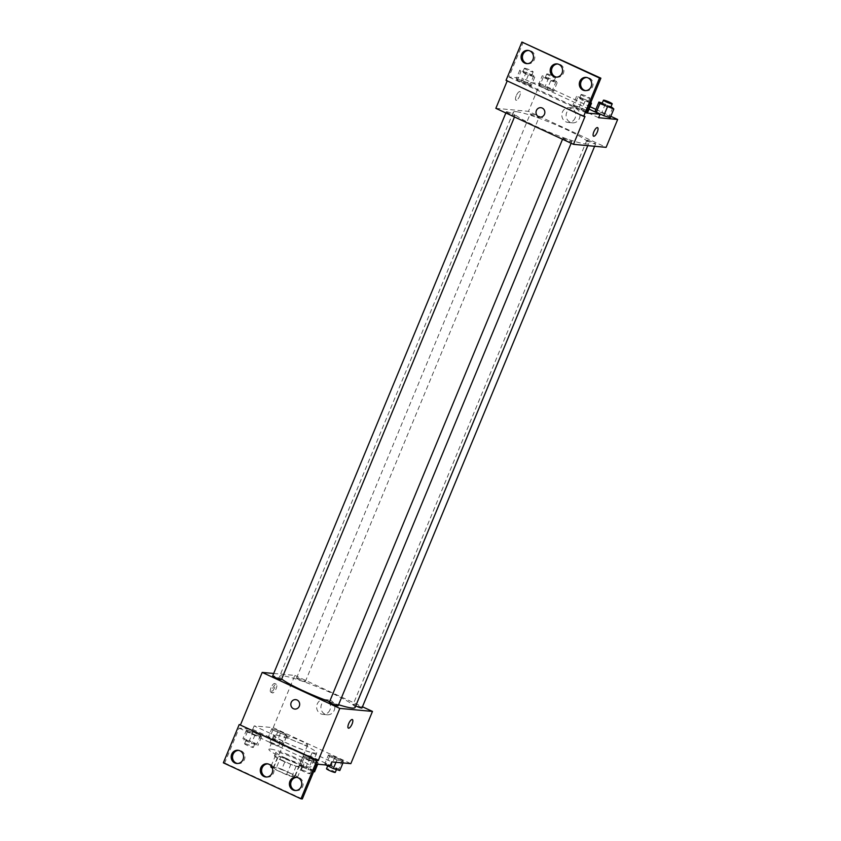 <?xml version="1.0" encoding="UTF-8"?>
<svg xmlns="http://www.w3.org/2000/svg" width="841" height="841" viewBox="0 0 841 841"><rect width="100%" height="100%" fill="white"/><g stroke="black" fill="none" stroke-linecap="round" stroke-linejoin="round"><path stroke-width="0.63" stroke-dasharray="4.21 3.15" d="M287.443 736.169A11.385 1.293 22.5 0 0 286.634 736.317A11.385 1.293 22.5 0 0 296.652 741.857A11.385 1.293 22.5 0 0 307.659 745.021A11.385 1.293 22.5 0 0 299.47 740.248A11.385 1.293 22.5 0 0 287.443 736.169M274.46 767.507A11.385 1.293 22.5 0 0 273.651 767.654A11.385 1.293 22.5 0 0 283.669 773.194A11.385 1.293 22.5 0 0 294.676 776.359A11.385 1.293 22.5 0 0 286.487 771.586A11.385 1.293 22.5 0 0 274.46 767.507M286.55 774.75L290.881 764.311A14.686 1.671 22.5 0 0 296.137 766.172L301.866 766.698A14.686 1.671 22.5 0 0 299.711 765.121L286.098 758.803L281.777 769.252L295.391 775.57A14.686 1.671 22.5 0 1 297.535 777.147L291.816 776.621A14.686 1.671 22.5 0 1 286.55 774.75L272.936 768.443A14.686 1.671 22.5 0 1 272.316 768.054M270.791 766.866L276.51 767.391A14.686 1.671 22.5 0 1 281.777 769.252M290.881 764.311L277.267 757.993L272.936 768.443M271.159 765.962L275.112 756.416L280.841 756.942L276.51 767.391M275.112 756.416A14.686 1.671 22.5 0 0 277.267 757.993M286.098 758.803A14.686 1.671 22.5 0 0 280.841 756.942M283.049 761.063A15.17 1.724 -157.5 0 1 274.471 755.754A15.17 1.724 -157.5 0 1 289.146 759.97A15.17 1.724 -157.5 0 1 302.508 767.37A15.17 1.724 -157.5 0 1 283.049 761.063M284.489 757.573A15.17 1.724 22.5 0 0 303.948 763.88A15.17 1.724 22.5 0 0 293.025 757.52A15.17 1.724 22.5 0 0 276.994 752.075A15.17 1.724 22.5 0 0 275.911 752.274A15.17 1.724 22.5 0 0 284.489 757.573M299.711 765.121L295.391 775.57M296.137 766.172L291.816 776.621M301.866 766.698L297.535 777.147M270.529 749.079A22.76 2.586 22.5 0 0 268.899 749.363A22.76 2.586 22.5 0 0 288.947 760.464A22.76 2.586 22.5 0 0 310.96 766.782A22.76 2.586 22.5 0 0 294.581 757.247A22.76 2.586 22.5 0 0 270.529 749.079M276.3 735.15A22.76 2.586 22.5 0 0 274.671 735.433A22.76 2.586 22.5 0 0 294.707 746.535A22.76 2.586 22.5 0 0 316.731 752.863A22.76 2.586 22.5 0 0 300.342 743.318A22.76 2.586 22.5 0 0 276.3 735.15M273.703 673.473L294.844 675.418L273.209 727.644L254.171 725.899L273.861 735.034A23.674 2.691 -157.5 0 0 273.83 735.087A23.674 2.691 -157.5 0 0 287.464 743.486A23.674 2.691 -157.5 0 0 312.095 752.769L331.796 761.904M273.209 727.644L350.834 763.649M271.811 728.642L278.266 730.619L285.74 734.088L286.749 735.57L272.831 730.125L271.811 728.642L278.266 730.619L285.74 734.088L286.749 735.57L272.831 730.125L271.811 728.642L268.205 737.347L274.66 739.323L282.134 742.792L283.144 744.274L269.225 738.829L268.205 737.347M328.474 754.924L342.403 760.369L343.412 761.851L336.957 759.865L329.493 756.406L328.474 754.924L334.928 756.9L342.403 760.369L343.412 761.851L329.493 756.406L328.474 754.924L324.868 763.628L331.322 765.604L338.797 769.073L339.806 770.556M271.054 687.686A4.741 1.619 114.9 0 0 270.76 692.143A4.741 1.619 114.9 0 0 274.219 688.527A4.741 1.619 114.9 0 0 274.755 683.544A4.741 1.619 114.9 0 0 271.054 687.686M254.171 725.899L252.731 729.378L239.128 728.127L224.705 762.945L223.349 762.819M296.873 678.004A4.741 0.536 22.5 0 0 296.537 678.056A4.741 0.536 22.5 0 0 300.71 680.369A4.741 0.536 22.5 0 0 305.294 681.694A4.741 0.536 22.5 0 0 301.887 679.696A4.741 0.536 22.5 0 0 296.873 678.004M281.472 679.496A4.741 0.536 22.5 0 0 278.056 677.51A4.741 0.536 22.5 0 0 273.052 675.807A4.741 0.536 22.5 0 0 272.705 675.87M294.844 675.418L362.45 706.776M338.135 705.778A4.741 0.536 22.5 0 0 334.718 703.791A4.741 0.536 22.5 0 0 329.714 702.088A4.741 0.536 22.5 0 0 329.378 702.151M361.966 707.975A4.741 0.536 22.5 0 0 358.55 705.977A4.741 0.536 22.5 0 0 353.535 704.285A4.741 0.536 22.5 0 0 353.199 704.337A4.741 0.536 22.5 0 0 355.711 705.925M355.049 707.544A40.82 4.636 22.5 0 0 325.667 690.429A40.82 4.636 22.5 0 0 282.534 675.775A40.82 4.636 22.5 0 0 279.622 676.301A40.82 4.636 22.5 0 0 281.672 679.013M329.577 701.657A40.82 4.636 22.5 0 0 338.576 704.726M334.245 710.298A7.464 6.959 -84.7 0 0 328.568 699.922A7.464 6.959 -84.7 0 0 320.957 706.713A7.464 6.959 -84.7 0 0 334.245 710.298M329.945 709.899A7.464 6.959 95.3 0 1 316.658 706.314A7.464 6.959 95.3 0 1 324.269 699.523A7.464 6.959 95.3 0 1 329.945 709.899M294.813 709.068L294.813 709.068A4.741 4.426 -84.7 0 0 297.052 699.996A4.741 4.426 -84.7 0 0 295.685 699.628L295.685 699.628M272.684 688.443A4.741 1.619 -65.1 0 1 276.384 684.301A4.741 1.619 -65.1 0 1 275.859 689.284A4.741 1.619 -65.1 0 1 272.389 692.9A4.741 1.619 -65.1 0 1 272.684 688.443M352.368 719.549L352.368 719.549A4.741 1.619 114.9 0 0 348.91 723.165A4.741 1.619 114.9 0 0 348.384 728.148L348.384 728.148M273.861 735.034L272.421 738.514A23.674 2.691 22.5 0 0 272.389 738.577A23.674 2.691 22.5 0 0 286.024 746.966A23.674 2.691 22.5 0 0 310.655 756.248L330.355 765.384M252.731 729.378L272.421 738.514M224.705 762.945L302.329 798.95M312.095 752.769L310.655 756.248M309.667 758.193L317.131 761.662L318.15 763.144L304.221 757.688L303.212 756.206L317.131 761.662L318.15 763.144L311.696 761.158L304.221 757.688L303.212 756.206L309.667 758.193L306.061 766.897L313.525 770.367L314.545 771.849M252.994 731.912L260.468 735.381L261.488 736.853L255.033 734.876L247.559 731.407L246.539 729.925L260.468 735.381L261.488 736.853L255.033 734.876L247.559 731.407L246.539 729.925L252.994 731.912L249.388 740.616L256.862 744.085L257.882 745.568L243.953 740.112L242.933 738.629L249.388 740.616M239.128 728.127L316.752 764.133M237.446 763.512A6.633 6.192 -84.7 0 0 244.395 759.623A6.633 6.192 -84.7 0 0 238.655 750.372M295.664 790.508A6.633 6.192 -84.7 0 0 302.613 786.629A6.633 6.192 -84.7 0 0 296.873 777.368M266.555 777.01A6.633 6.192 -84.7 0 0 273.504 773.131A6.633 6.192 -84.7 0 0 267.764 763.87M516.185 111.695A40.82 4.636 22.5 0 0 513.273 112.221A40.82 4.636 22.5 0 0 549.215 132.121A40.82 4.636 22.5 0 0 588.7 143.454A40.82 4.636 22.5 0 0 559.318 126.339A40.82 4.636 22.5 0 0 516.185 111.695M530.524 113.913A4.741 0.536 -157.5 0 1 535.538 115.616A4.741 0.536 -157.5 0 1 538.944 117.603A4.741 0.536 -157.5 0 1 538.608 117.666A4.741 0.536 -157.5 0 1 533.593 115.963A4.741 0.536 -157.5 0 1 530.187 113.977A4.741 0.536 -157.5 0 1 530.524 113.913M563.365 138.008A4.741 0.536 22.5 0 0 563.028 138.071A4.741 0.536 22.5 0 0 567.202 140.373A4.741 0.536 22.5 0 0 571.785 141.698A4.741 0.536 22.5 0 0 568.369 139.711A4.741 0.536 22.5 0 0 563.365 138.008M506.702 111.727A4.741 0.536 22.5 0 0 506.356 111.779A4.741 0.536 22.5 0 0 510.54 114.092A4.741 0.536 22.5 0 0 515.123 115.417A4.741 0.536 22.5 0 0 511.706 113.43A4.741 0.536 22.5 0 0 506.702 111.727M587.186 140.195A4.741 0.536 22.5 0 0 586.85 140.258A4.741 0.536 22.5 0 0 591.023 142.571A4.741 0.536 22.5 0 0 595.607 143.885A4.741 0.536 22.5 0 0 592.201 141.898A4.741 0.536 22.5 0 0 587.186 140.195M495.854 108.331L528.495 111.338L606.119 147.343M585.021 116.478L507.218 80.904M516.248 95.748A4.741 1.619 114.9 0 0 515.943 100.205A4.741 1.619 114.9 0 0 519.412 96.589A4.741 1.619 114.9 0 0 519.938 91.606A4.741 1.619 114.9 0 0 516.248 95.748A4.741 1.619 -65.1 0 1 519.938 91.606A4.741 1.619 -65.1 0 1 519.412 96.589A4.741 1.619 -65.1 0 1 515.954 100.205A4.741 1.619 -65.1 0 1 516.248 95.748M598.613 117.729L520.989 81.724L540.027 83.48L528.495 111.338M506.03 80.347L507.396 80.473M520.989 81.724L522.44 78.245L508.837 76.994L523.26 42.176M610.24 117.677L609.22 116.205L601.757 112.736L595.302 110.749L601.757 112.736L609.22 116.205L610.24 117.677M538.639 84.468L539.649 85.95L547.123 89.419L553.578 91.396L552.558 89.913L538.639 84.468L552.558 89.913L553.578 91.396L547.123 89.419L539.649 85.95L538.639 84.468L542.245 75.764L556.164 81.209L557.184 82.691L550.729 80.715L543.254 77.246L542.245 75.764M540.027 83.48L590.056 106.681M595.87 109.383L610.808 116.31M579.438 118.36A7.464 6.959 -84.7 0 0 573.762 107.984A7.464 6.959 -84.7 0 0 566.14 114.775A7.464 6.959 -84.7 0 0 579.438 118.36M597.562 127.611L597.562 127.611A4.741 1.619 114.9 0 0 594.093 131.228A4.741 1.619 114.9 0 0 593.567 136.21L593.567 136.21M575.139 117.961A7.464 6.959 95.3 0 1 561.851 114.376A7.464 6.959 95.3 0 1 569.462 107.585A7.464 6.959 95.3 0 1 575.139 117.961M540.006 117.13L540.006 117.13A4.741 4.426 -84.7 0 0 542.245 108.058A4.741 4.426 -84.7 0 0 540.868 107.68L540.868 107.68M589.047 109.141L522.44 78.245M517.268 80.273L531.186 85.729L530.177 84.247L522.703 80.778L516.248 78.802L517.268 80.273L516.248 78.802L522.703 80.778L530.177 84.247L531.186 85.729L517.268 80.273L520.873 71.569L519.854 70.087L533.783 75.543L534.792 77.025L528.337 75.038L520.873 71.569M573.93 106.565L586.976 111.737L573.93 106.565L572.921 105.083L573.93 106.565L577.536 97.85L576.527 96.379L582.981 98.355L590.845 102.402M579.375 107.059L572.921 105.083L586.839 110.528L579.375 107.059L582.981 98.355M587.859 112.011L586.839 110.528L587.859 112.011M586.461 112.999L508.837 76.994M556.458 77.13A6.633 6.192 -84.7 0 0 563.407 73.251A6.633 6.192 -84.7 0 0 557.667 63.99M585.567 90.628A6.633 6.192 -84.7 0 0 593.021 84.689A6.633 6.192 -84.7 0 0 586.776 77.488M527.349 63.632A6.633 6.192 -84.7 0 0 534.802 57.693A6.633 6.192 -84.7 0 0 528.558 50.492M545.662 77.351A4.741 0.536 22.5 0 0 545.325 77.414A4.741 0.536 22.5 0 0 549.499 79.727A4.741 0.536 22.5 0 0 554.093 81.041A4.741 0.536 22.5 0 0 550.676 79.054A4.741 0.536 22.5 0 0 545.662 77.351M557.184 82.691L553.578 91.396M550.729 80.715L547.123 89.419M543.254 77.246L539.649 85.95M548.7 77.75L545.094 86.455M556.164 81.209L552.558 89.913M547.113 73.871A4.741 0.536 22.5 0 0 546.776 73.934A4.741 0.536 22.5 0 0 550.95 76.247A4.741 0.536 22.5 0 0 555.533 77.561A4.741 0.536 22.5 0 0 552.117 75.574A4.741 0.536 22.5 0 0 547.113 73.871M602.251 103.075L611.029 106.66M610.755 107.322A4.741 0.536 22.5 0 0 607.339 105.335A4.741 0.536 22.5 0 0 602.335 103.632A4.741 0.536 22.5 0 0 601.998 103.695M605.362 104.032L601.757 112.736M612.826 107.49L609.22 116.205M523.281 71.685A4.741 0.536 22.5 0 0 522.944 71.737A4.741 0.536 22.5 0 0 527.118 74.05A4.741 0.536 22.5 0 0 531.712 75.375A4.741 0.536 22.5 0 0 528.295 73.388A4.741 0.536 22.5 0 0 523.281 71.685M534.792 77.025L531.186 85.729M528.337 75.038L524.731 83.743M519.854 70.087L516.248 78.802M526.308 72.074L522.703 80.778M533.783 75.543L530.177 84.247M524.731 68.195A4.741 0.536 22.5 0 0 524.385 68.258A4.741 0.536 22.5 0 0 528.558 70.57A4.741 0.536 22.5 0 0 533.152 71.884A4.741 0.536 22.5 0 0 529.735 69.898A4.741 0.536 22.5 0 0 524.731 68.195M590.582 103.033L577.536 97.85M579.954 97.966A4.741 0.536 22.5 0 0 579.607 98.019A4.741 0.536 22.5 0 0 583.791 100.331A4.741 0.536 22.5 0 0 588.374 101.656A4.741 0.536 22.5 0 0 584.958 99.669A4.741 0.536 22.5 0 0 579.954 97.966M585.01 101.319L581.404 110.024M576.527 96.379L572.921 105.083M590.445 101.824L586.839 110.528M581.394 94.476A4.741 0.536 22.5 0 0 581.057 94.539A4.741 0.536 22.5 0 0 585.231 96.852A4.741 0.536 22.5 0 0 589.814 98.166A4.741 0.536 22.5 0 0 586.398 96.179A4.741 0.536 22.5 0 0 581.394 94.476M271.632 738.934A4.741 0.536 22.5 0 0 271.296 738.997A4.741 0.536 22.5 0 0 275.47 741.31A4.741 0.536 22.5 0 0 280.053 742.624A4.741 0.536 22.5 0 0 276.647 740.637A4.741 0.536 22.5 0 0 271.632 738.934M286.749 735.57L283.144 744.274M280.295 733.583L276.689 742.288M272.831 730.125L269.225 738.829M278.266 730.619L274.66 739.323M285.74 734.088L282.134 742.792M270.192 742.414A4.741 0.536 22.5 0 0 269.856 742.477A4.741 0.536 22.5 0 0 274.029 744.79A4.741 0.536 22.5 0 0 278.613 746.104A4.741 0.536 22.5 0 0 275.196 744.117A4.741 0.536 22.5 0 0 270.192 742.414M325.782 764.963L324.868 763.628M328.295 765.215A4.741 0.536 22.5 0 0 327.958 765.278A4.741 0.536 22.5 0 0 332.132 767.591A4.741 0.536 22.5 0 0 336.726 768.905A4.741 0.536 22.5 0 0 333.309 766.918A4.741 0.536 22.5 0 0 328.295 765.215M343.412 761.851L342.97 762.924M336.957 759.865L335.958 762.282M329.493 756.406L325.94 764.974M334.928 756.9L331.322 765.604M342.403 760.369L338.797 769.073M335.275 772.385A4.741 0.536 22.5 0 0 331.869 770.398A4.741 0.536 22.5 0 0 326.855 768.695A4.741 0.536 22.5 0 0 326.518 768.758M246.36 740.227A4.741 0.536 22.5 0 0 246.024 740.28A4.741 0.536 22.5 0 0 250.197 742.592A4.741 0.536 22.5 0 0 254.791 743.917A4.741 0.536 22.5 0 0 251.375 741.92A4.741 0.536 22.5 0 0 246.36 740.227M261.488 736.853L257.882 745.568M255.033 734.876L251.427 743.581M247.559 731.407L243.953 740.112M246.539 729.925L242.933 738.629M260.468 735.381L256.862 744.085M244.92 743.707A4.741 0.536 22.5 0 0 244.584 743.77A4.741 0.536 22.5 0 0 248.757 746.083A4.741 0.536 22.5 0 0 253.351 747.397A4.741 0.536 22.5 0 0 249.935 745.41A4.741 0.536 22.5 0 0 244.92 743.707M313.672 771.575L300.615 766.393L299.606 764.921L306.061 766.897M303.033 766.508A4.741 0.536 22.5 0 0 302.697 766.561A4.741 0.536 22.5 0 0 306.87 768.874A4.741 0.536 22.5 0 0 311.454 770.198A4.741 0.536 22.5 0 0 308.037 768.211A4.741 0.536 22.5 0 0 303.033 766.508M318.15 763.144L317.698 764.217M311.696 761.158L308.09 769.862M304.221 757.688L300.615 766.393M303.212 756.206L299.606 764.921M317.131 761.662L313.525 770.367M301.583 769.988A4.741 0.536 22.5 0 0 301.246 770.051A4.741 0.536 22.5 0 0 305.42 772.364A4.741 0.536 22.5 0 0 310.014 773.678A4.741 0.536 22.5 0 0 306.597 771.691A4.741 0.536 22.5 0 0 301.583 769.988M294.676 776.359L307.659 745.021M273.651 767.654L286.634 736.317M275.911 752.274L274.471 755.754M303.948 763.88L302.508 767.37M274.671 735.433L268.899 749.363M316.731 752.863L310.96 766.782M328.568 699.922L324.269 699.523M327.202 714.776L322.902 714.377M270.76 692.143L272.389 692.9M274.755 683.544L276.384 684.301M273.83 735.087L272.389 738.577M268.447 763.891L267.091 763.765M267.238 777.116L265.872 776.989M297.556 777.389L296.2 777.263M296.347 790.614L294.981 790.487M239.349 750.393L237.982 750.267M238.129 763.607L236.763 763.491M513.273 112.221L279.622 676.301M588.7 143.454L587.785 145.651M305.294 681.694L538.944 117.603M296.537 678.056L530.187 113.977M563.028 138.071L562.534 139.259M571.785 141.698L571.144 143.254M506.356 111.779L505.861 112.978M515.123 115.417L514.482 116.973M586.85 140.258L353.199 704.337M595.607 143.885L594.619 146.281M573.762 107.984L569.462 107.585M572.395 122.839L568.096 122.439M529.241 50.513L527.885 50.386M528.022 63.737L526.666 63.611M587.46 77.509L586.103 77.393M586.24 90.733L584.884 90.607M558.35 64.011L556.994 63.884M557.131 77.235L555.775 77.109M546.776 73.934L545.325 77.414M555.533 77.561L554.093 81.041M524.385 68.258L522.944 71.737M533.152 71.884L531.712 75.375M581.057 94.539L579.607 98.019M589.814 98.166L588.374 101.656M271.296 738.997L269.856 742.477M280.053 742.624L278.613 746.104M327.958 765.278L327.685 765.941M336.726 768.905L336.463 769.526M246.024 740.28L244.584 743.77M254.791 743.917L253.351 747.397M302.697 766.561L301.246 770.051M311.454 770.198L310.014 773.678"/><path stroke-width="1.26" d="M271.159 765.962L270.791 766.866A14.686 1.671 22.5 0 0 272.316 768.054M362.45 706.776L372.468 711.423L350.834 763.649L331.796 761.904L330.355 765.384L316.752 764.133L302.329 798.95L300.973 798.824L316.836 760.527L318.192 760.653L239.212 724.522L316.836 760.527M300.973 798.824L223.349 762.819L239.212 724.522M372.468 711.423L339.827 708.416L262.203 672.411L240.568 724.648M262.203 672.411L273.703 673.473M505.861 112.978L272.705 675.87A4.741 0.536 22.5 0 0 276.889 678.182A4.741 0.536 22.5 0 0 281.472 679.496L514.482 116.973M562.534 139.259L329.378 702.151A4.741 0.536 22.5 0 0 333.551 704.464A4.741 0.536 22.5 0 0 338.135 705.778L571.144 143.254M355.711 705.925A4.741 0.536 22.5 0 0 361.966 707.975L594.619 146.281M338.576 704.726A40.82 4.636 22.5 0 0 352.137 708.059A40.82 4.636 22.5 0 0 355.049 707.544L587.785 145.651M281.672 679.013A40.82 4.636 22.5 0 0 329.577 701.657M297.052 699.996A4.741 4.426 95.3 0 1 294.813 709.068A4.741 4.426 95.3 0 1 290.839 703.938A4.741 4.426 95.3 0 1 297.052 699.996M339.827 708.416L318.192 760.653M348.384 728.148A4.741 1.619 114.9 0 0 352.074 724.006A4.741 1.619 -65.1 0 1 348.384 728.148A4.741 1.619 -65.1 0 1 348.91 723.165A4.741 1.619 -65.1 0 1 352.368 719.549A4.741 1.619 -65.1 0 1 352.074 724.006A4.741 1.619 114.9 0 0 352.368 719.549M295.685 699.628A4.741 4.426 -84.7 0 0 290.839 703.938A4.741 4.426 -84.7 0 0 294.813 709.068M243.038 759.497A6.633 6.192 -84.7 0 0 237.982 750.267A6.633 6.192 -84.7 0 0 231.212 756.311A6.633 6.192 -84.7 0 0 243.038 759.497M301.257 786.503A6.633 6.192 -84.7 0 0 296.2 777.263A6.633 6.192 -84.7 0 0 289.43 783.307A6.633 6.192 -84.7 0 0 301.257 786.503M272.148 773.005A6.633 6.192 -84.7 0 0 267.091 763.765A6.633 6.192 -84.7 0 0 260.321 769.809A6.633 6.192 -84.7 0 0 272.148 773.005M238.655 750.372A6.633 6.192 -84.7 0 0 237.446 763.512M296.873 777.368A6.633 6.192 -84.7 0 0 295.664 790.508M267.764 763.87A6.633 6.192 -84.7 0 0 266.555 777.01M610.808 116.31L617.651 119.485L606.119 147.343L573.478 144.337L495.854 108.331L507.218 80.904M542.235 108.058A4.741 4.426 95.3 0 1 540.006 117.13A4.741 4.426 95.3 0 1 536.032 112A4.741 4.426 95.3 0 1 542.235 108.058M617.651 119.485L598.613 117.729L600.053 114.25L586.461 112.999L600.884 78.181L599.517 78.055L583.654 116.352L585.021 116.478L573.478 144.337M600.884 78.181L521.904 42.05L506.03 80.347L583.654 116.352M610.24 117.677L603.785 115.701L610.24 117.677L613.846 108.973L599.917 103.527L598.908 102.045L602.251 103.075M596.311 112.231L603.785 115.701L596.311 112.231L595.302 110.749L596.311 112.231L599.917 103.527M590.056 106.681L595.87 109.383M593.567 136.21A4.741 1.619 114.9 0 0 597.268 132.069A4.741 1.619 -65.1 0 1 593.567 136.21A4.741 1.619 -65.1 0 1 594.093 131.228A4.741 1.619 -65.1 0 1 597.562 127.611A4.741 1.619 -65.1 0 1 597.268 132.069A4.741 1.619 114.9 0 0 597.562 127.611M540.868 107.68A4.741 4.426 -84.7 0 0 536.032 112A4.741 4.426 -84.7 0 0 540.006 117.13M599.517 78.055L521.904 42.05M562.04 73.125A6.633 6.192 -84.7 0 0 556.994 63.884A6.633 6.192 -84.7 0 0 550.214 69.929A6.633 6.192 -84.7 0 0 562.04 73.125M579.838 81.377A6.633 6.192 -84.7 0 0 584.884 90.607A6.633 6.192 -84.7 0 0 591.665 84.563A6.633 6.192 -84.7 0 0 579.838 81.377M521.62 54.371A6.633 6.192 -84.7 0 0 526.666 63.611A6.633 6.192 -84.7 0 0 533.446 57.566A6.633 6.192 -84.7 0 0 521.62 54.371M600.053 114.25L589.047 109.141M586.976 111.737L587.859 112.011L586.976 111.737M557.667 63.99A6.633 6.192 -84.7 0 0 556.458 77.13M586.776 77.488A6.633 6.192 -84.7 0 0 585.567 90.628M528.558 50.492A6.633 6.192 -84.7 0 0 527.349 63.632M611.029 106.66L613.846 108.973M603.439 100.216L601.998 103.695A4.741 0.536 22.5 0 0 606.172 106.008A4.741 0.536 22.5 0 0 610.755 107.322L612.195 103.842A4.741 0.536 22.5 0 0 608.789 101.856A4.741 0.536 22.5 0 0 603.775 100.153A4.741 0.536 22.5 0 0 603.439 100.216A4.741 0.536 22.5 0 0 607.612 102.528A4.741 0.536 22.5 0 0 612.195 103.842M607.391 106.996L603.785 115.701M598.908 102.045L595.302 110.749M590.845 102.402L591.465 103.306L590.582 103.033M591.465 103.306L587.859 112.011M342.97 762.924L339.806 770.556L333.351 768.569L325.782 764.963M335.958 762.282L333.351 768.569M327.685 765.941L326.518 768.758A4.741 0.536 22.5 0 0 330.692 771.071A4.741 0.536 22.5 0 0 335.275 772.385L336.463 769.526M317.698 764.217L314.545 771.849L313.672 771.575"/></g></svg>
